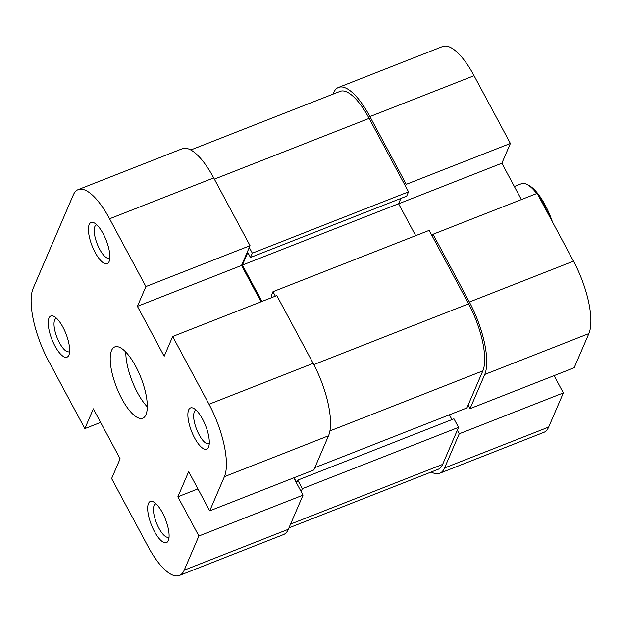 <?xml version="1.0" encoding="UTF-8"?>
<svg xmlns="http://www.w3.org/2000/svg" width="622" height="622" viewBox="0 0 622 622"><rect width="100%" height="100%" fill="white"/><g stroke="black" fill="none" stroke-linecap="round" stroke-linejoin="round"><path stroke-width="0.93" d="M68.886 355.115A22.112 7.573 68.6 0 1 54.923 345.925A22.112 7.573 68.6 0 1 48.998 318.029A22.112 7.573 68.6 0 1 53.99 316.396A22.112 7.573 68.6 0 1 65.994 333.804A22.112 7.573 68.6 0 1 69.042 354.734A22.112 7.573 68.6 0 1 68.886 355.115M56.625 318.363A17.859 6.119 -111.4 0 0 56.136 318.487A17.859 6.119 -111.4 0 0 54.635 320.136A17.859 6.119 -111.4 0 0 58.134 340.078A17.859 6.119 -111.4 0 0 69.19 351.741A17.859 6.119 -111.4 0 0 69.633 351.5M109.083 261.613A22.112 7.573 68.6 0 1 95.119 252.415A22.112 7.573 68.6 0 1 89.195 224.519A22.112 7.573 68.6 0 1 94.186 222.886A22.112 7.573 68.6 0 1 106.191 240.294A22.112 7.573 68.6 0 1 109.239 261.224A22.112 7.573 68.6 0 1 109.083 261.613M96.822 224.853A17.859 6.119 -111.4 0 0 96.332 224.977A17.859 6.119 -111.4 0 0 94.832 226.626A17.859 6.119 -111.4 0 0 98.33 246.569A17.859 6.119 -111.4 0 0 109.386 258.231A17.859 6.119 -111.4 0 0 109.83 257.998M208.533 447.078A22.112 7.573 68.6 0 1 194.569 437.88A22.112 7.573 68.6 0 1 188.637 409.984A22.112 7.573 68.6 0 1 193.629 408.351A22.112 7.573 68.6 0 1 205.633 425.759A22.112 7.573 68.6 0 1 208.681 446.689A22.112 7.573 68.6 0 1 208.533 447.078M196.264 410.318A17.859 6.119 -111.4 0 0 195.774 410.442A17.859 6.119 -111.4 0 0 194.274 412.091A17.859 6.119 -111.4 0 0 197.773 432.033A17.859 6.119 -111.4 0 0 208.829 443.696A17.859 6.119 -111.4 0 0 209.272 443.455M168.337 540.58A22.112 7.573 68.6 0 1 154.373 531.382A22.112 7.573 68.6 0 1 148.448 503.486A22.112 7.573 68.6 0 1 153.432 501.861A22.112 7.573 68.6 0 1 165.444 519.269A22.112 7.573 68.6 0 1 168.484 540.191A22.112 7.573 68.6 0 1 168.337 540.58M156.068 503.82A17.859 6.119 -111.4 0 0 155.578 503.952A17.859 6.119 -111.4 0 0 154.077 505.593A17.859 6.119 -111.4 0 0 157.576 525.536A17.859 6.119 -111.4 0 0 168.64 537.198A17.859 6.119 -111.4 0 0 169.075 536.965M111.556 350.45A38.276 13.109 -111.4 0 0 119.051 393.19A38.276 13.109 -111.4 0 0 142.757 418.178A38.276 13.109 -111.4 0 0 145.976 414.649A38.276 13.109 -111.4 0 0 138.481 371.917A38.276 13.109 -111.4 0 0 114.775 346.921A38.276 13.109 -111.4 0 0 111.556 350.45M125.823 352.106A38.276 13.109 -111.4 0 0 147.328 406.866M288.344 529.299L303.031 495.135L198.892 536.016L184.205 570.187L288.344 529.299A57.411 19.671 68.6 0 1 283.508 534.593L179.369 575.474A57.411 19.671 -111.4 0 0 184.205 570.187M100.632 422.416L84.849 428.612L48.508 360.846A57.411 19.671 -111.4 0 1 33.129 288.421L73.326 194.919A57.411 19.671 -111.4 0 1 78.162 189.624A57.411 19.671 -111.4 0 1 109.573 218.788L145.913 286.555L137.408 306.335L164.185 356.266L172.683 336.486L209.023 404.253L313.154 363.365L276.821 295.598L172.683 336.486M303.031 495.135L293.755 477.844M78.162 189.624L182.293 148.736A57.411 19.671 68.6 0 1 213.711 177.908L109.573 218.788M261.03 301.802L241.546 265.446L250.044 245.667L213.711 177.908M313.154 363.365A57.411 19.671 68.6 0 1 328.533 435.789L313.846 469.96L209.715 510.841L188.676 471.608L177.861 496.784L198.892 536.016M209.715 510.841L224.402 476.677A57.411 19.671 -111.4 0 0 209.023 404.253M179.369 575.474A57.411 19.671 -111.4 0 1 147.95 546.31L111.618 478.543L120.124 458.764L93.347 408.833L84.849 428.612M250.044 245.667L145.913 286.555M241.546 265.446L137.408 306.335M197.951 488.9L177.861 496.784M314.849 467.643L466.904 407.939L482.827 370.899A53.158 18.209 68.6 0 0 468.584 303.839L429.188 230.365L272.988 291.695L275.383 296.165M249.274 247.47L252.33 253.177L408.537 191.848L369.141 118.374A53.158 18.209 68.6 0 0 340.047 91.372L190.76 149.98M301.118 491.567L302.354 488.69L458.554 427.361L442.631 464.401A53.158 18.209 68.6 0 1 438.152 469.299L288.95 527.884M272.988 291.695L271.13 296.01L271.938 297.518M261.893 301.46L242.393 265.081L247.797 252.493L250.479 257.492L252.33 253.177M302.354 488.69L297.759 480.13L296.678 482.649L294.043 477.735M451.953 419.586L449.395 414.812M458.554 427.361L453.967 418.8L297.759 480.13M250.479 257.492L406.679 196.163L408.537 191.848M415.698 235.66L398.593 203.752L400.879 198.441M242.393 265.081L398.593 203.752M548.721 214.955A41.674 14.275 -111.4 0 0 543.955 204.887A41.674 14.275 -111.4 0 0 538.621 196.124M536.739 193.551A41.674 14.275 -111.4 0 0 527.036 184.485A41.674 14.275 -111.4 0 0 522.161 183.436L514.355 186.507M527.036 184.485L528.91 185.449A39.979 13.692 68.6 0 1 552.422 221.86M484.74 374.46L470.053 408.631L574.184 367.742L588.871 333.579L484.74 374.46A57.411 19.671 -111.4 0 0 469.353 302.035L433.021 234.269L537.151 193.388L573.492 261.154A57.411 19.671 68.6 0 1 588.871 333.579M369.911 116.578L406.244 184.337L510.382 143.457L474.05 75.69L369.911 116.578A57.411 19.671 -111.4 0 0 338.492 87.407A57.411 19.671 -111.4 0 0 333.656 92.701L333.05 94.116M470.053 408.631L468.141 405.062M432.251 236.072L433.021 234.269M406.244 184.337L405.474 186.141M431.24 472.02A57.411 19.671 -111.4 0 0 439.707 473.264A57.411 19.671 -111.4 0 0 444.543 467.969L459.23 433.806L563.361 392.917L554.093 375.634M457.318 430.237L459.23 433.806M563.361 392.917L548.674 427.081A57.411 19.671 68.6 0 1 543.838 432.376L439.707 473.264M338.492 87.407L442.631 46.526A57.411 19.671 68.6 0 1 474.05 75.69M521.368 199.584L501.876 163.236L510.382 143.457M398.609 203.783L501.876 163.236M328.533 435.789L224.402 476.677M329.94 430.922L482.827 370.899M214.372 179.136L369.141 118.374M290.575 524.105L442.631 464.401M313.807 364.601L468.584 303.839M444.543 467.969L548.674 427.081M469.353 302.035L573.492 261.154"/></g></svg>
